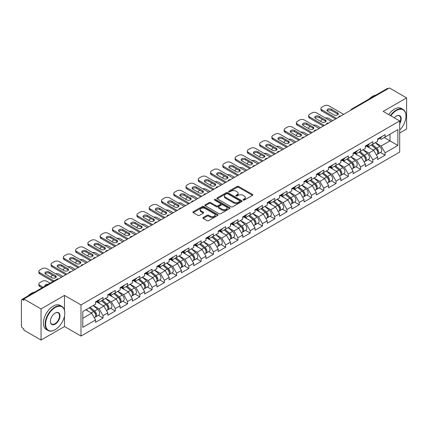 <?xml version="1.0" encoding="UTF-8"?>
<svg xmlns="http://www.w3.org/2000/svg" width="428" height="428" viewBox="0 0 428 428"><rect width="100%" height="100%" fill="white"/><g stroke="black" fill="none" stroke-linecap="round" stroke-linejoin="round"><path stroke-width="0.64" d="M243.227 200.079A0.765 0.439 0 0 0 244.308 200.079L252.504 195.345A1.091 0.631 0 0 0 252.825 194.901A1.091 0.631 0 0 0 252.504 194.456L238.615 186.437A1.091 0.631 0 0 0 237.075 186.437L228.873 191.172A0.765 0.439 0 0 0 228.648 191.482A0.765 0.439 0 0 0 228.873 191.792A0.765 0.439 0 0 0 229.954 191.792L231.013 191.182A3.494 2.017 0 0 1 235.956 191.182L237.112 191.851A3.494 2.017 0 0 1 238.134 193.274A3.494 2.017 0 0 1 237.112 194.703L236.053 195.312A0.765 0.439 0 0 0 235.828 195.623A0.765 0.439 0 0 0 236.053 195.938A0.765 0.439 0 0 0 237.128 195.938L238.193 195.323A3.494 2.017 0 0 1 243.131 195.323L244.286 195.992A3.494 2.017 0 0 1 245.308 197.415A3.494 2.017 0 0 1 244.286 198.843L243.227 199.453A0.765 0.439 0 0 0 243.002 199.769A0.765 0.439 0 0 0 243.227 200.079L243.227 199.453M203.198 217.531A1.091 0.631 0 0 0 202.877 217.975A1.091 0.631 0 0 0 203.198 218.424L207.093 220.671A1.091 0.631 0 0 0 208.639 220.671L217.745 215.418A1.091 0.631 0 0 0 218.061 214.968A1.091 0.631 0 0 0 217.745 214.524L203.856 206.505A1.091 0.631 0 0 0 202.31 206.505L193.205 211.764A1.091 0.631 0 0 0 192.884 212.208A1.091 0.631 0 0 0 193.205 212.652L197.913 215.37A1.091 0.631 0 0 0 199.453 215.37L203.354 213.123A1.091 0.631 0 0 0 203.674 212.673A1.091 0.631 0 0 0 203.354 212.229L201.021 210.881A2.921 1.685 0 0 1 200.165 209.693A2.921 1.685 0 0 1 201.968 208.136A2.921 1.685 0 0 1 205.146 208.5L214.289 213.781A2.921 1.685 0 0 1 215.145 214.968A2.921 1.685 0 0 1 213.342 216.525A2.921 1.685 0 0 1 210.164 216.161L208.639 215.284A1.091 0.631 0 0 0 207.093 215.284L203.198 217.531L203.198 218.424M64.478 295.4L41.051 308.925L23.84 298.985L389.384 87.938L406.6 97.878L383.172 111.403L399.682 120.937L80.988 304.934L64.478 295.4L64.478 310.118M231.093 206.815A1.091 0.631 0 0 0 232.634 206.815L241.74 201.561A1.091 0.631 0 0 0 242.061 201.117A1.091 0.631 0 0 0 241.74 200.668L227.851 192.648A1.091 0.631 0 0 0 226.31 192.648L217.205 197.907A1.091 0.631 0 0 0 216.884 198.351A1.091 0.631 0 0 0 217.205 198.801L231.093 206.815M214.845 200.245A0.765 0.439 0 0 1 215.621 200.352L229.729 208.495L220.639 213.743A1.091 0.631 0 0 1 219.093 213.743L205.205 205.724L205.205 204.835A1.091 0.631 0 0 0 204.884 205.28A1.091 0.631 0 0 0 205.205 205.724M205.205 204.835L209.099 202.583A1.091 0.631 0 0 1 210.646 202.583L216.279 205.836A1.091 0.631 0 0 0 217.82 205.836L220.404 204.343A1.091 0.631 0 0 0 220.725 203.899A1.091 0.631 0 0 0 220.404 203.455L214.54 200.069A0.765 0.439 0 0 1 214.316 199.758A0.765 0.439 0 0 1 214.786 199.346A0.765 0.439 0 0 1 215.621 199.443L229.74 207.596A1.091 0.631 0 0 1 230.061 208.04A1.091 0.631 0 0 1 229.74 208.489L229.74 207.596M41.051 308.925L41.051 340.062L64.478 326.537L80.988 336.066L80.988 304.934M80.988 336.066L399.682 152.068L399.682 120.937M98.376 315.334L103.041 318.025L103.041 315.666L99.109 308.856L93.293 305.501M103.041 318.025L95.572 322.338L95.572 319.978L82.797 327.35L82.797 311.557L95.572 304.185L95.572 301.82L103.041 297.508L103.041 299.873L107.835 297.102L107.835 294.742L115.303 290.43L115.303 292.789L120.097 290.024L120.097 287.664L127.565 283.352L127.565 285.711L132.359 282.94L132.359 280.581L139.828 276.269L139.828 278.628L144.627 275.862L144.627 273.503L152.095 269.191L152.095 271.55L156.889 268.779L156.889 266.419L164.357 262.107L164.357 264.472L169.151 261.701L169.151 259.341L176.62 255.029L176.62 257.389L181.413 254.623L181.413 252.263L188.882 247.951L188.882 250.31L193.681 247.539L193.681 245.18L201.149 240.868L201.149 243.227L205.943 240.461L205.943 238.102L213.411 233.79L213.411 236.149L218.205 233.378L218.205 231.018L225.674 226.706L225.674 229.066L230.467 226.3L230.467 223.94L237.936 219.628L237.936 221.988L242.735 219.222L242.735 216.857L250.203 212.55L250.203 214.91L254.997 212.138L254.997 209.779L262.466 205.467L262.466 207.826L267.259 205.06L267.259 202.701L274.728 198.389L274.728 200.748L279.521 197.977L279.521 195.617L286.99 191.305L286.99 193.665L291.789 190.899L291.789 188.539L299.258 184.227L299.258 186.587L304.051 183.815L304.051 181.456L311.52 177.144L311.52 179.509L316.313 176.737L316.313 174.378L323.782 170.066L323.782 172.425L328.576 169.659L328.576 167.3L336.044 162.988L336.044 165.347L340.843 162.576L340.843 160.216L348.306 155.904L348.306 158.264L353.105 155.498L353.105 153.138L360.574 148.826L360.574 151.186L365.368 148.414L365.368 146.055L372.836 141.743L372.836 144.102L377.63 141.336L377.63 138.977L385.098 134.665L385.098 137.024L397.874 129.652L397.874 145.445L385.098 152.817L381.171 146.012L375.351 142.652M380.433 152.486L385.098 155.177L385.098 152.817M385.098 155.177L377.63 159.489L377.63 157.13L372.836 159.901L368.904 153.09L363.088 149.73M368.171 159.569L372.836 162.26L372.836 159.901M372.836 162.26L365.368 166.572L365.368 164.213L360.574 166.979L356.642 160.174L350.826 156.814M355.909 166.647L360.574 169.338L360.574 166.979M360.574 169.338L353.105 173.65L353.105 171.291L348.306 174.062L344.38 167.252L338.559 163.892M343.647 173.725L348.306 176.422L348.306 174.062M348.306 176.422L340.843 180.734L340.843 178.374L336.044 181.14L332.117 174.33L326.296 170.975M331.379 180.809L336.044 183.5L336.044 181.14M336.044 183.5L328.576 187.812L328.576 185.452L323.782 188.218L319.85 181.413L314.034 178.053M319.117 187.887L323.782 190.583L323.782 188.218M323.782 190.583L316.313 194.895L316.313 192.53L311.52 195.302L307.588 188.491L301.772 185.137M306.855 194.97L311.52 197.661L311.52 195.302M311.52 197.661L304.051 201.973L304.051 199.614L299.258 202.38L295.325 195.575L289.505 192.215M294.592 202.048L299.258 204.739L299.258 202.38M299.258 204.739L291.789 209.051L291.789 206.692L286.99 209.463L283.063 202.653L277.242 199.293M282.325 209.126L286.99 211.823L286.99 209.463M286.99 211.823L279.521 216.135L279.521 213.775L274.728 216.541L270.796 209.736L264.98 206.376M270.063 216.21L274.728 218.901L274.728 216.541M274.728 218.901L267.259 223.213L267.259 220.853L262.466 223.625L258.533 216.814L252.718 213.454M257.8 223.288L262.466 225.984L262.466 223.625M262.466 225.984L254.997 230.296L254.997 227.931L250.203 230.703L246.271 223.892L240.45 220.538M245.538 230.371L250.203 233.062L250.203 230.703M250.203 233.062L242.735 237.374L242.735 235.015L237.936 237.781L234.009 230.976L228.188 227.616M233.271 237.449L237.936 240.14L237.936 237.781M237.936 240.14L230.467 244.452L230.467 242.093L225.674 244.864L221.741 238.054L215.926 234.694M221.009 244.532L225.674 247.224L225.674 244.864M225.674 247.224L218.205 251.536L218.205 249.176L213.411 251.942L209.479 245.137L203.664 241.777M208.746 251.611L213.411 254.302L213.411 251.942M213.411 254.302L205.943 258.614L205.943 256.254L201.149 259.026L197.217 252.215L191.396 248.855M196.484 258.689L201.149 261.385L201.149 259.026M201.149 261.385L193.681 265.697L193.681 263.338L188.882 266.104L184.955 259.293L179.134 255.939M184.222 265.772L188.882 268.463L188.882 266.104M188.882 268.463L181.413 272.775L181.413 270.416L176.62 273.182L172.687 266.377L166.872 263.017M171.954 272.85L176.62 275.546L176.62 273.182M176.62 275.546L169.151 279.853L169.151 277.494L164.357 280.265L160.425 273.455L154.61 270.1M159.692 279.933L164.357 282.624L164.357 280.265M164.357 282.624L156.889 286.937L156.889 284.577L152.095 287.343L148.163 280.538L142.347 277.178M147.43 287.011L152.095 289.703L152.095 287.343M152.095 289.703L144.627 294.015L144.627 291.655L139.828 294.427L135.901 287.616L130.08 284.256M135.168 294.09L139.828 296.786L139.828 294.427M139.828 296.786L132.359 301.098L132.359 298.739L127.565 301.505L123.633 294.699L117.818 291.34M122.9 301.173L127.565 303.864L127.565 301.505M127.565 303.864L120.097 308.176L120.097 305.817L115.303 308.583L111.371 301.777L105.556 298.418M110.638 308.251L115.303 310.947L115.303 308.583M115.303 310.947L107.835 315.259L107.835 312.895L103.041 315.666M97.589 301.264L99.109 302.141L103.041 299.873M99.109 308.856L103.902 306.09L96.568 301.852M107.835 312.895L103.902 306.09M109.852 294.18L111.371 295.058L115.303 292.789M111.371 301.777L116.165 299.006L108.83 294.774M120.097 305.817L116.165 299.006M122.114 287.102L123.633 287.98L127.565 285.711M123.633 294.699L128.432 291.928L121.092 287.691M132.359 298.739L128.432 291.928M134.381 280.024L135.901 280.902L139.828 278.628M135.901 287.616L140.694 284.85L133.359 280.613M144.627 291.655L140.694 284.85M146.644 272.941L148.163 273.818L152.095 271.55M148.163 280.538L152.957 277.767L145.622 273.529M156.889 284.577L152.957 277.767M158.906 265.863L160.425 266.74L164.357 264.472M160.425 273.455L165.219 270.689L157.884 266.451M169.151 277.494L165.219 270.689M171.168 258.779L172.687 259.657L176.62 257.389M172.687 266.377L177.486 263.605L170.146 259.373M181.413 270.416L177.486 263.605M183.435 251.701L184.955 252.579L188.882 250.31M184.955 259.293L189.748 256.527L182.414 252.29M193.681 263.338L189.748 256.527M195.698 244.618L197.217 245.495L201.149 243.227M197.217 252.215L202.011 249.449L194.676 245.212M205.943 256.254L202.011 249.449M207.96 237.54L209.479 238.417L213.411 236.149M209.479 245.137L214.273 242.366L206.938 238.129M218.205 249.176L214.273 242.366M220.222 230.462L221.741 231.339L225.674 229.066M221.741 238.054L226.54 235.288L219.2 231.05M230.467 242.093L226.54 235.288M232.49 223.379L234.009 224.256L237.936 221.988M234.009 230.976L238.803 228.204L231.468 223.972M242.735 235.015L238.803 228.204M244.752 216.301L246.271 217.178L250.203 214.91M246.271 223.892L251.065 221.126L243.73 216.889M254.997 227.931L251.065 221.126M257.014 209.217L258.533 210.095L262.466 207.826M258.533 216.814L263.327 214.043L255.992 209.811M267.259 220.853L263.327 214.043M269.276 202.139L270.796 203.016L274.728 200.748M270.796 209.736L275.595 206.965L268.254 202.728M279.521 213.775L275.595 206.965M281.544 195.061L283.063 195.938L286.99 193.665M283.063 202.653L287.857 199.887L280.517 195.65M291.789 206.692L287.857 199.887M293.806 187.978L295.325 188.855L299.258 186.587M295.325 195.575L300.119 192.803L292.784 188.566M304.051 199.614L300.119 192.803M306.068 180.9L307.588 181.777L311.52 179.509M307.588 188.491L312.381 185.725L305.046 181.488M316.313 192.53L312.381 185.725M318.33 173.816L319.85 174.694L323.782 172.425M319.85 181.413L324.649 178.642L317.309 174.41M328.576 185.452L324.649 178.642M330.598 166.738L332.117 167.616L336.044 165.347M332.117 174.33L336.911 171.564L329.571 167.327M340.843 178.374L336.911 171.564M342.86 159.66L344.38 160.537L348.306 158.264M344.38 167.252L349.173 164.486L341.838 160.249M353.105 171.291L349.173 164.486M355.122 152.577L356.642 153.454L360.574 151.186M356.642 160.174L361.435 157.402L354.1 153.165M365.368 164.213L361.435 157.402M367.385 145.499L368.904 146.376L372.836 144.102M368.904 153.09L373.703 150.324L366.363 146.087M377.63 157.13L373.703 150.324M388.207 88.617L352.592 109.177M352.089 109.472A1.669 0.963 120 0 1 352.517 109.135A1.669 0.963 60 0 0 351.682 109.054L387.292 88.494A1.669 0.963 60 0 1 388.126 88.575M379.647 138.415L381.171 139.293L385.098 137.024M381.171 146.012L390.015 140.903L390.015 134.189L397.874 129.652M384.194 137.549L397.874 145.445M399.682 133.006L406.6 129.015L406.6 97.878M41.051 340.062L23.84 330.122L23.84 328.757L22.577 328.035A1.669 0.963 -120 0 1 21.4 325.992L21.4 300.301A1.669 0.963 -120 0 1 21.748 299.541A1.669 0.963 -120 0 1 22.577 299.621L23.84 300.349L23.84 298.985M82.797 318.277L91.64 313.168L85.825 309.813M95.572 319.978L91.64 313.168M64.478 326.537L64.478 316.051M243.532 200.186L244.286 199.753A3.494 2.017 0 0 0 245.308 198.325L245.308 197.415M238.134 193.274L238.134 194.184A3.494 2.017 0 0 1 237.112 195.607L236.358 196.045M252.504 194.456L252.504 195.345L238.615 187.346A1.091 0.631 0 0 0 237.075 187.346L229.178 191.899M241.74 200.668L241.74 201.561L227.851 193.558A1.091 0.631 0 0 0 226.31 193.558L217.215 198.806L217.205 197.907M239.814 201.428A0.765 0.439 0 0 0 240.038 201.117A0.765 0.439 0 0 0 239.814 200.802L227.621 193.766A0.765 0.439 0 0 0 226.54 193.766L225.422 194.408A3.494 2.017 0 0 0 224.4 195.837A3.494 2.017 0 0 0 225.422 197.26L233.752 202.075A3.494 2.017 0 0 0 238.696 202.075L239.814 201.428L239.814 202.337A0.765 0.439 0 0 0 240.038 202.021L240.038 201.117M224.4 195.837L224.4 196.746A3.494 2.017 0 0 0 225.422 198.169L225.422 197.26M239.814 202.337L238.696 202.979A3.494 2.017 0 0 1 233.752 202.979L225.422 198.169M205.221 205.734L209.099 203.493L209.099 202.583M220.725 203.899L220.725 204.809A1.091 0.631 0 0 1 220.404 205.253L217.82 206.745A1.091 0.631 0 0 1 216.279 206.745L210.646 203.493A1.091 0.631 0 0 0 209.099 203.493M222.121 209.212A2.921 1.685 0 0 0 225.305 209.576A2.921 1.685 0 0 0 227.108 208.019A2.921 1.685 0 0 0 226.251 206.831L223.031 204.969A1.091 0.631 0 0 0 221.485 204.969L218.901 206.462A1.091 0.631 0 0 0 218.58 206.906A1.091 0.631 0 0 0 218.901 207.35L222.121 209.212L222.121 210.121A2.921 1.685 0 0 0 225.305 210.485A2.921 1.685 0 0 0 227.108 208.928L227.108 208.019M218.58 206.906L218.58 207.815A1.091 0.631 0 0 0 218.901 208.259L218.901 207.35M222.121 210.121L218.901 208.259M215.145 214.968L215.145 215.878A2.921 1.685 0 0 1 213.342 217.435A2.921 1.685 0 0 1 210.164 217.071L208.639 216.188A1.091 0.631 0 0 0 207.093 216.188L203.214 218.43M200.165 209.693L200.165 210.597A2.921 1.685 0 0 0 201.021 211.79L201.021 210.881M203.337 213.128L201.021 211.79M217.729 215.423L203.856 207.414A1.091 0.631 0 0 0 202.31 207.414L193.221 212.663L193.205 211.764M376.694 149.42L376.148 149.105M377.4 154.096A3.67 2.119 -120 0 0 377.935 153.93A3.67 2.119 -120 0 0 378.593 151.368A3.67 2.119 -120 0 0 376.683 148.174L372.258 144.439M377.935 153.93L380.957 152.186A3.67 2.119 -120 0 0 381.621 149.618A3.67 2.119 -120 0 0 379.706 146.424L375.281 142.69M371.402 144.931L376.453 149.19A2.226 1.284 60 0 1 377.651 151.929M332.706 120.664L328.891 118.46A3.333 1.926 0 0 0 325.43 118.005M322.487 119.439L321.893 119.776A3.333 1.926 0 0 0 320.92 121.14A3.333 1.926 0 0 0 321.005 121.579M376.319 154.861L376.988 154.476A3.67 2.119 -120 0 0 377.651 151.913A3.67 2.119 -120 0 0 375.736 148.714L371.311 144.985M370.038 148.206L367.053 145.691M327.217 110.857A2.557 1.477 180 0 1 331.368 110.408L337.58 113.992A2.557 1.477 180 0 1 338.115 114.447M335.611 118.984L321.893 111.066A3.333 1.926 180 0 1 320.92 109.702L320.92 108.519A3.333 1.926 0 0 0 321.893 109.884L321.893 111.066M378.614 138.41A3.67 2.119 60 0 1 377.935 139.405A3.67 2.119 60 0 1 377.63 139.533M381.642 136.66A3.67 2.119 60 0 1 380.957 137.661L377.935 139.405M320.92 108.519A3.333 1.926 0 0 1 321.893 107.161L324.173 105.844A3.333 1.926 0 0 1 328.891 105.844L343.63 114.356M336.633 118.396L321.893 109.884M331.368 109.226L337.58 112.81A2.557 1.477 180 0 1 338.329 113.853A2.557 1.477 180 0 1 336.75 115.218A2.557 1.477 180 0 1 333.963 114.897L327.752 111.312A2.557 1.477 180 0 1 327.003 110.269A2.557 1.477 180 0 1 328.581 108.905A2.557 1.477 180 0 1 331.368 109.226L331.368 110.408M399.682 130.107A13.562 7.832 120 0 0 405.969 116.079A13.562 7.832 120 0 0 396.382 110.542A13.562 7.832 120 0 0 390.812 115.811M390.406 115.581A13.899 8.025 -60 0 1 396.146 110.135A13.899 8.025 -60 0 1 403.09 109.445A13.899 8.025 -60 0 1 405.969 115.806A13.899 8.025 -60 0 1 405.969 115.945M394.3 117.828A6.784 3.916 -60 0 1 396.382 116.079L396.382 116.079A6.784 3.916 -60 0 1 400.833 116.994A6.784 3.916 -60 0 1 399.682 123.724M399.682 122.761A6.447 3.724 120 0 0 399.367 115.897A6.447 3.724 120 0 0 396.258 116.148M369.096 98.996A13.899 8.025 -60 0 1 372.403 96.428A13.899 8.025 -60 0 1 375.709 95.182M388.678 114.581A13.899 8.025 -60 0 1 394.413 109.135A13.899 8.025 -60 0 1 401.362 108.445L403.09 109.445M54.966 329.801A13.899 8.025 -60 0 1 54.966 329.806L55.201 329.667A13.562 7.832 120 0 0 64.794 313.055A13.562 7.832 120 0 0 55.201 307.518A13.562 7.832 120 0 0 45.614 324.13A13.562 7.832 120 0 0 55.201 329.667L54.966 329.806A13.899 8.025 -60 0 1 48.022 330.491A13.899 8.025 -60 0 1 45.887 319.358A13.899 8.025 -60 0 1 54.966 307.111A13.899 8.025 -60 0 1 61.916 306.421A13.899 8.025 -60 0 1 64.794 312.782A13.899 8.025 -60 0 1 64.794 312.921M55.201 313.055L55.201 313.055A6.784 3.916 -60 0 1 60 315.827A6.784 3.916 -60 0 1 55.201 324.13A6.784 3.916 -60 0 1 50.408 321.364A6.784 3.916 -60 0 1 55.201 313.055L55.201 313.055M50.408 321.225A6.447 3.724 120 0 0 51.745 324.039A6.447 3.724 120 0 0 54.966 323.723A6.447 3.724 120 0 0 59.182 318.041A6.447 3.724 120 0 0 58.192 312.873A6.447 3.724 120 0 0 55.084 313.125M27.922 295.973A13.899 8.025 -60 0 1 31.228 293.405A13.899 8.025 -60 0 1 34.534 292.158M48.022 330.491L46.288 329.496A13.899 8.025 -60 0 1 44.159 318.357A13.899 8.025 -60 0 1 53.238 306.111A13.899 8.025 -60 0 1 60.188 305.421L61.916 306.421M364.431 156.498L363.88 156.183M365.138 161.179A3.67 2.119 -120 0 0 365.667 161.014A3.67 2.119 -120 0 0 366.331 158.446A3.67 2.119 -120 0 0 364.421 155.252L359.996 151.517M365.667 161.014L368.695 159.264A3.67 2.119 -120 0 0 369.353 156.702A3.67 2.119 -120 0 0 367.443 153.502L363.019 149.773M359.14 152.01L364.191 156.268A2.226 1.284 60 0 1 365.389 159.007M320.438 127.742L316.629 125.543A3.333 1.926 0 0 0 313.168 125.088M310.22 126.517L309.631 126.859A3.333 1.926 0 0 0 308.658 128.218A3.333 1.926 0 0 0 308.743 128.662M364.057 161.945L364.726 161.554A3.67 2.119 -120 0 0 365.384 158.991A3.67 2.119 -120 0 0 363.474 155.797L359.049 152.063M357.776 155.289L354.791 152.769M352.169 163.582L351.618 163.261M352.87 168.258A3.67 2.119 -120 0 0 353.405 168.092A3.67 2.119 -120 0 0 354.063 165.529A3.67 2.119 -120 0 0 352.153 162.335L347.729 158.601M353.405 168.092L356.433 166.342A3.67 2.119 -120 0 0 357.091 163.78A3.67 2.119 -120 0 0 355.181 160.586L350.757 156.851M346.878 159.093L351.923 163.352A2.226 1.284 60 0 1 353.127 166.091M308.176 134.825L304.367 132.621A3.333 1.926 0 0 0 300.905 132.166M297.958 133.6L297.369 133.937A3.333 1.926 0 0 0 296.39 135.302A3.333 1.926 0 0 0 296.481 135.74M351.795 169.023L352.463 168.637A3.67 2.119 -120 0 0 353.121 166.075A3.67 2.119 -120 0 0 351.211 162.875L346.787 159.146M345.514 162.367L342.523 159.847M339.907 170.66L339.356 170.344M340.608 175.336A3.67 2.119 -120 0 0 341.143 175.17A3.67 2.119 -120 0 0 341.801 172.607A3.67 2.119 -120 0 0 339.891 169.413L335.466 165.679M341.143 175.17L344.171 173.426A3.67 2.119 -120 0 0 344.829 170.863A3.67 2.119 -120 0 0 342.919 167.664L338.495 163.935M334.616 166.171L339.661 170.43A2.226 1.284 60 0 1 340.859 173.169M295.914 141.903L292.099 139.705A3.333 1.926 0 0 0 288.638 139.244M285.695 140.678L285.107 141.021A3.333 1.926 0 0 0 284.128 142.38A3.333 1.926 0 0 0 284.219 142.818M339.532 176.101L340.201 175.715A3.67 2.119 -120 0 0 340.859 173.153A3.67 2.119 -120 0 0 338.949 169.959L334.525 166.225M333.246 169.451L330.261 166.931M327.639 177.743L327.094 177.422M328.346 182.419A3.67 2.119 -120 0 0 328.881 182.253A3.67 2.119 -120 0 0 329.539 179.69A3.67 2.119 -120 0 0 327.629 176.491L323.204 172.762M328.881 182.253L331.903 180.504A3.67 2.119 -120 0 0 332.567 177.941A3.67 2.119 -120 0 0 330.651 174.747L326.232 171.013M322.348 173.254L327.399 177.508A2.226 1.284 60 0 1 328.597 180.252M283.652 148.981L279.837 146.783A3.333 1.926 0 0 0 276.376 146.328M273.433 147.756L272.839 148.099A3.333 1.926 0 0 0 271.866 149.463A3.333 1.926 0 0 0 271.951 149.902M327.265 183.184L327.934 182.799A3.67 2.119 -120 0 0 328.597 180.236A3.67 2.119 -120 0 0 326.682 177.037L322.257 173.303M320.984 176.529L317.999 174.009M315.377 184.821L314.826 184.505M316.083 189.497A3.67 2.119 -120 0 0 316.613 189.331A3.67 2.119 -120 0 0 317.276 186.769A3.67 2.119 -120 0 0 315.366 183.575L310.942 179.84M316.613 189.331L319.641 187.587A3.67 2.119 -120 0 0 320.299 185.024A3.67 2.119 -120 0 0 318.389 181.825L313.965 178.091M310.086 180.332L315.136 184.591A2.226 1.284 60 0 1 316.335 187.33M271.384 156.065L267.575 153.861A3.333 1.926 0 0 0 264.113 153.406M261.166 154.84L260.577 155.177A3.333 1.926 0 0 0 259.603 156.541A3.333 1.926 0 0 0 259.689 156.98M315.003 190.262L315.671 189.877A3.67 2.119 -120 0 0 316.329 187.314A3.67 2.119 -120 0 0 314.42 184.12L309.995 180.386M308.722 183.612L305.736 181.092M314.955 117.941A2.557 1.477 180 0 1 319.106 117.486L325.317 121.071A2.557 1.477 180 0 1 325.852 121.525M323.349 126.062L309.631 118.144A3.333 1.926 180 0 1 308.658 116.78L308.658 115.603A3.333 1.926 0 0 0 309.631 116.962L309.631 118.144M366.352 145.488A3.67 2.119 60 0 1 365.667 146.488A3.67 2.119 60 0 1 365.368 146.611M369.38 143.738A3.67 2.119 60 0 1 368.695 144.739L365.667 146.488M308.658 115.603A3.333 1.926 0 0 1 309.631 114.239L311.91 112.922A3.333 1.926 0 0 1 316.629 112.922L331.368 121.434M324.37 125.474L309.631 116.962M319.106 116.304L325.317 119.894A2.557 1.477 180 0 1 326.066 120.937A2.557 1.477 180 0 1 324.483 122.301A2.557 1.477 180 0 1 321.701 121.98L315.49 118.396A2.557 1.477 180 0 1 314.74 117.352A2.557 1.477 180 0 1 316.319 115.988A2.557 1.477 180 0 1 319.106 116.304L319.106 117.486M302.687 125.019A2.557 1.477 180 0 1 306.839 124.564L313.05 128.154A2.557 1.477 180 0 1 313.585 128.603M311.086 133.145L297.369 125.222A3.333 1.926 180 0 1 296.39 123.863L296.39 122.681A3.333 1.926 0 0 0 297.369 124.045L297.369 125.222M354.09 152.566A3.67 2.119 60 0 1 353.405 153.566A3.67 2.119 60 0 1 353.105 153.695M357.118 150.822A3.67 2.119 60 0 1 356.433 151.822L353.405 153.566M296.39 122.681A3.333 1.926 0 0 1 297.369 121.322L299.648 120.006A3.333 1.926 0 0 1 304.367 120.006L319.106 128.512M312.108 132.552L297.369 124.045M306.839 123.387L313.05 126.972A2.557 1.477 180 0 1 313.799 128.015A2.557 1.477 180 0 1 312.221 129.379A2.557 1.477 180 0 1 309.433 129.058L303.227 125.474A2.557 1.477 180 0 1 302.478 124.43A2.557 1.477 180 0 1 304.057 123.066A2.557 1.477 180 0 1 306.839 123.387L306.839 124.564M290.425 132.102A2.557 1.477 180 0 1 294.576 131.647L300.788 135.232A2.557 1.477 180 0 1 301.323 135.687M298.824 140.224L285.107 132.306A3.333 1.926 180 0 1 284.128 130.941L284.128 129.764A3.333 1.926 0 0 0 285.107 131.123L285.107 132.306M341.828 159.649A3.67 2.119 60 0 1 341.143 160.65A3.67 2.119 60 0 1 340.843 160.773M344.85 157.9A3.67 2.119 60 0 1 344.171 158.9L341.143 160.65M284.128 129.764A3.333 1.926 0 0 1 285.107 128.4L287.386 127.084A3.333 1.926 0 0 1 292.099 127.084L306.839 135.596M299.846 139.635L285.107 131.123M294.576 130.465L300.788 134.05A2.557 1.477 180 0 1 301.537 135.098A2.557 1.477 180 0 1 299.958 136.457A2.557 1.477 180 0 1 297.171 136.141L290.96 132.552A2.557 1.477 180 0 1 290.211 131.508A2.557 1.477 180 0 1 291.789 130.144A2.557 1.477 180 0 1 294.576 130.465L294.576 131.647M278.163 139.18A2.557 1.477 180 0 1 282.314 138.726L288.525 142.31A2.557 1.477 180 0 1 289.06 142.765M286.557 147.307L272.839 139.384A3.333 1.926 180 0 1 271.866 138.025L271.866 136.842A3.333 1.926 0 0 0 272.839 138.207L272.839 139.384M329.56 166.727A3.67 2.119 60 0 1 328.881 167.728A3.67 2.119 60 0 1 328.576 167.851M332.588 164.983A3.67 2.119 60 0 1 331.903 165.984L328.881 167.728M271.866 136.842A3.333 1.926 0 0 1 272.839 135.483L275.118 134.167A3.333 1.926 0 0 1 279.837 134.167L294.576 142.674M287.579 146.713L272.839 138.207M282.314 137.549L288.525 141.133A2.557 1.477 180 0 1 289.275 142.176A2.557 1.477 180 0 1 287.696 143.541A2.557 1.477 180 0 1 284.909 143.22L278.698 139.635A2.557 1.477 180 0 1 277.949 138.592A2.557 1.477 180 0 1 279.527 137.228A2.557 1.477 180 0 1 282.314 137.549L282.314 138.726M265.9 146.258A2.557 1.477 180 0 1 270.052 145.809L276.263 149.393A2.557 1.477 180 0 1 276.798 149.848M274.295 154.385L260.577 146.467A3.333 1.926 180 0 1 259.603 145.103L259.603 143.926A3.333 1.926 0 0 0 260.577 145.285L260.577 146.467M317.298 173.811A3.67 2.119 60 0 1 316.613 174.811A3.67 2.119 60 0 1 316.313 174.934M320.326 172.061A3.67 2.119 60 0 1 319.641 173.062L316.613 174.811M259.603 143.926A3.333 1.926 0 0 1 260.577 142.561L262.856 141.245A3.333 1.926 0 0 1 267.575 141.245L282.314 149.757M275.316 153.796L260.577 145.285M270.052 144.627L276.263 148.211A2.557 1.477 180 0 1 277.012 149.254A2.557 1.477 180 0 1 275.429 150.619A2.557 1.477 180 0 1 272.647 150.298L266.435 146.713A2.557 1.477 180 0 1 265.686 145.67A2.557 1.477 180 0 1 267.265 144.306A2.557 1.477 180 0 1 270.052 144.627L270.052 145.809M303.115 191.899L302.564 191.584M303.816 196.58A3.67 2.119 -120 0 0 304.351 196.415A3.67 2.119 -120 0 0 305.009 193.852A3.67 2.119 -120 0 0 303.099 190.653L298.674 186.918M304.351 196.415L307.379 194.665A3.67 2.119 -120 0 0 308.037 192.102A3.67 2.119 -120 0 0 306.127 188.909L301.703 185.174M297.824 187.411L302.869 191.669A2.226 1.284 60 0 1 304.073 194.408M259.122 163.143L255.313 160.944A3.333 1.926 0 0 0 251.851 160.489M248.903 161.918L248.315 162.26A3.333 1.926 0 0 0 247.336 163.619A3.333 1.926 0 0 0 247.427 164.063M302.74 197.345L303.409 196.96A3.67 2.119 -120 0 0 304.067 194.392A3.67 2.119 -120 0 0 302.157 191.198L297.733 187.464M296.46 190.69L293.469 188.17M253.633 153.342A2.557 1.477 180 0 1 257.784 152.887L263.996 156.471A2.557 1.477 180 0 1 264.531 156.926M262.032 161.463L248.315 153.545A3.333 1.926 180 0 1 247.336 152.186L247.336 151.004A3.333 1.926 0 0 0 248.315 152.363L248.315 153.545M305.036 180.889A3.67 2.119 60 0 1 304.351 181.889A3.67 2.119 60 0 1 304.051 182.012M308.064 179.145A3.67 2.119 60 0 1 307.379 180.14L304.351 181.889M247.336 151.004A3.333 1.926 0 0 1 248.315 149.639L250.594 148.323A3.333 1.926 0 0 1 255.313 148.323L270.052 156.835M263.054 160.875L248.315 152.363M257.784 151.705L263.996 155.294A2.557 1.477 180 0 1 264.745 156.338A2.557 1.477 180 0 1 263.166 157.702A2.557 1.477 180 0 1 260.379 157.381L254.173 153.796A2.557 1.477 180 0 1 253.424 152.753A2.557 1.477 180 0 1 255.002 151.389A2.557 1.477 180 0 1 257.784 151.705L257.784 152.887M290.853 198.983L290.302 198.662M291.554 203.658A3.67 2.119 -120 0 0 292.089 203.493A3.67 2.119 -120 0 0 292.747 200.93A3.67 2.119 -120 0 0 290.837 197.736L286.412 194.002M292.089 203.493L295.117 201.749A3.67 2.119 -120 0 0 295.775 199.181A3.67 2.119 -120 0 0 293.865 195.987L289.44 192.252M285.562 194.494L290.607 198.752A2.226 1.284 60 0 1 291.805 201.492M246.86 170.226L243.045 168.022A3.333 1.926 0 0 0 239.584 167.567M236.641 169.001L236.053 169.338A3.333 1.926 0 0 0 235.074 170.702A3.333 1.926 0 0 0 235.165 171.141M290.478 204.424L291.147 204.038A3.67 2.119 -120 0 0 291.805 201.476A3.67 2.119 -120 0 0 289.895 198.276L285.471 194.547M284.192 197.768L281.207 195.254M241.371 160.42A2.557 1.477 180 0 1 245.522 159.965L251.734 163.555A2.557 1.477 180 0 1 252.269 164.004M249.77 168.546L236.053 160.623A3.333 1.926 180 0 1 235.074 159.264L235.074 158.082A3.333 1.926 0 0 0 236.053 159.446L236.053 160.623M292.773 187.972A3.67 2.119 60 0 1 292.089 188.967A3.67 2.119 60 0 1 291.789 189.096M295.796 186.223A3.67 2.119 60 0 1 295.117 187.223L292.089 188.967M235.074 158.082A3.333 1.926 0 0 1 236.053 156.723L238.332 155.407A3.333 1.926 0 0 1 243.045 155.407L257.784 163.919M250.792 167.958L236.053 159.446M245.522 158.788L251.734 162.373A2.557 1.477 180 0 1 252.483 163.416A2.557 1.477 180 0 1 250.904 164.78A2.557 1.477 180 0 1 248.117 164.459L241.906 160.875A2.557 1.477 180 0 1 241.157 159.831A2.557 1.477 180 0 1 242.735 158.467A2.557 1.477 180 0 1 245.522 158.788L245.522 159.965M278.585 206.061L278.04 205.745M279.291 210.737A3.67 2.119 -120 0 0 279.826 210.576A3.67 2.119 -120 0 0 280.484 208.008A3.67 2.119 -120 0 0 278.575 204.814L274.15 201.08M279.826 210.576L282.849 208.827A3.67 2.119 -120 0 0 283.513 206.264A3.67 2.119 -120 0 0 281.603 203.065L277.178 199.336M273.299 201.572L278.344 205.831A2.226 1.284 60 0 1 279.543 208.57M234.598 177.304L230.783 175.106A3.333 1.926 0 0 0 227.322 174.651M224.379 176.079L223.785 176.422A3.333 1.926 0 0 0 222.811 177.781A3.333 1.926 0 0 0 222.897 178.219M278.211 211.502L278.879 211.116A3.67 2.119 -120 0 0 279.543 208.554A3.67 2.119 -120 0 0 277.628 205.36L273.203 201.625M271.93 204.851L268.945 202.332M229.108 167.503A2.557 1.477 180 0 1 233.26 167.048L239.471 170.633A2.557 1.477 180 0 1 240.006 171.088M237.503 175.624L223.785 167.706A3.333 1.926 180 0 1 222.811 166.342L222.811 165.165A3.333 1.926 0 0 0 223.785 166.524L223.785 167.706M280.506 195.05A3.67 2.119 60 0 1 279.826 196.051A3.67 2.119 60 0 1 279.521 196.174M283.534 193.301A3.67 2.119 60 0 1 282.849 194.301L279.826 196.051M222.811 165.165A3.333 1.926 0 0 1 223.785 163.801L226.07 162.485A3.333 1.926 0 0 1 230.783 162.485L245.522 170.997M238.524 175.036L223.785 166.524M233.26 165.866L239.471 169.451A2.557 1.477 180 0 1 240.22 170.499A2.557 1.477 180 0 1 238.642 171.863A2.557 1.477 180 0 1 235.855 171.542L229.643 167.958A2.557 1.477 180 0 1 228.894 166.909A2.557 1.477 180 0 1 230.473 165.545A2.557 1.477 180 0 1 233.26 165.866L233.26 167.048M266.323 213.144L265.772 212.823M267.029 217.82A3.67 2.119 -120 0 0 267.559 217.654A3.67 2.119 -120 0 0 268.222 215.091A3.67 2.119 -120 0 0 266.312 211.892L261.888 208.163M267.559 217.654L270.587 215.905A3.67 2.119 -120 0 0 271.245 213.342A3.67 2.119 -120 0 0 269.335 210.148L264.911 206.414M261.032 208.655L266.082 212.914A2.226 1.284 60 0 1 267.281 215.653M222.335 184.388L218.521 182.184A3.333 1.926 0 0 0 215.059 181.729M212.111 183.163L211.523 183.5A3.333 1.926 0 0 0 210.549 184.864A3.333 1.926 0 0 0 210.635 185.303M265.949 218.585L266.617 218.2A3.67 2.119 -120 0 0 267.275 215.637A3.67 2.119 -120 0 0 265.365 212.438L260.941 208.709M259.668 211.93L256.682 209.41M216.846 174.581A2.557 1.477 180 0 1 220.998 174.126L227.209 177.711A2.557 1.477 180 0 1 227.744 178.166M225.24 182.708L211.523 174.785A3.333 1.926 180 0 1 210.549 173.426L210.549 172.243A3.333 1.926 0 0 0 211.523 173.608L211.523 174.785M268.244 202.128A3.67 2.119 60 0 1 267.559 203.129A3.67 2.119 60 0 1 267.259 203.252M271.272 200.384A3.67 2.119 60 0 1 270.587 201.385L267.559 203.129M210.549 172.243A3.333 1.926 0 0 1 211.523 170.884L213.802 169.568A3.333 1.926 0 0 1 218.521 169.568L233.26 178.075M226.262 182.114L211.523 173.608M220.998 172.949L227.209 176.534A2.557 1.477 180 0 1 227.958 177.577A2.557 1.477 180 0 1 226.38 178.941A2.557 1.477 180 0 1 223.593 178.62L217.381 175.036A2.557 1.477 180 0 1 216.632 173.993A2.557 1.477 180 0 1 218.21 172.628A2.557 1.477 180 0 1 220.998 172.949L220.998 174.126M254.061 220.222L253.51 219.906M254.767 224.898A3.67 2.119 -120 0 0 255.297 224.732A3.67 2.119 -120 0 0 255.955 222.169A3.67 2.119 -120 0 0 254.045 218.976L249.62 215.241M255.297 224.732L258.325 222.988A3.67 2.119 -120 0 0 258.983 220.425A3.67 2.119 -120 0 0 257.073 217.226L252.648 213.497M248.77 215.733L253.815 219.992A2.226 1.284 60 0 1 255.018 222.731M210.068 191.466L206.259 189.267A3.333 1.926 0 0 0 202.797 188.807M199.849 190.241L199.261 190.583A3.333 1.926 0 0 0 198.282 191.942A3.333 1.926 0 0 0 198.373 192.381M253.686 225.663L254.355 225.278A3.67 2.119 -120 0 0 255.013 222.715A3.67 2.119 -120 0 0 253.103 219.521L248.679 215.787M247.405 219.013L244.415 216.493M204.579 181.665A2.557 1.477 180 0 1 208.736 181.21L214.942 184.794A2.557 1.477 180 0 1 215.477 185.249M212.978 189.786L199.261 181.868A3.333 1.926 180 0 1 198.282 180.504L198.282 179.327A3.333 1.926 0 0 0 199.261 180.686L199.261 181.868M255.981 209.212A3.67 2.119 60 0 1 255.297 210.212A3.67 2.119 60 0 1 254.997 210.335M259.01 207.462A3.67 2.119 60 0 1 258.325 208.463L255.297 210.212M198.282 179.327A3.333 1.926 0 0 1 199.261 177.962L201.54 176.646A3.333 1.926 0 0 1 206.259 176.646L220.998 185.158M214 189.197L199.261 180.686M208.736 180.028L214.942 183.612A2.557 1.477 180 0 1 215.691 184.655A2.557 1.477 180 0 1 214.112 186.019A2.557 1.477 180 0 1 211.325 185.704L205.119 182.114A2.557 1.477 180 0 1 204.37 181.071A2.557 1.477 180 0 1 205.948 179.707A2.557 1.477 180 0 1 208.736 180.028L208.736 181.21M241.799 227.305L241.248 226.984M242.499 231.981A3.67 2.119 -120 0 0 243.034 231.816A3.67 2.119 -120 0 0 243.693 229.253A3.67 2.119 -120 0 0 241.783 226.054L237.358 222.325M243.034 231.816L246.063 230.066A3.67 2.119 -120 0 0 246.721 227.503A3.67 2.119 -120 0 0 244.811 224.309L240.386 220.575M236.507 222.817L241.553 227.07A2.226 1.284 60 0 1 242.756 229.809M197.806 198.544L193.991 196.345A3.333 1.926 0 0 0 190.53 195.89M187.587 197.319L186.999 197.661A3.333 1.926 0 0 0 186.019 199.02A3.333 1.926 0 0 0 186.11 199.464M241.424 232.746L242.093 232.361A3.67 2.119 -120 0 0 242.751 229.793A3.67 2.119 -120 0 0 240.841 226.599L236.417 222.865M235.138 226.091L232.153 223.571M192.316 188.743A2.557 1.477 180 0 1 196.468 188.288L202.679 191.872A2.557 1.477 180 0 1 203.214 192.327M200.716 196.864L186.999 188.946A3.333 1.926 180 0 1 186.019 187.587L186.019 186.405A3.333 1.926 0 0 0 186.999 187.769L186.999 188.946M243.719 216.29A3.67 2.119 60 0 1 243.034 217.29A3.67 2.119 60 0 1 242.735 217.413M246.742 214.546A3.67 2.119 60 0 1 246.063 215.541L243.034 217.29M186.019 186.405A3.333 1.926 0 0 1 186.999 185.046L189.278 183.73A3.333 1.926 0 0 1 193.991 183.73L208.73 192.236M201.738 196.275L186.999 187.769M196.468 187.111L202.679 190.695A2.557 1.477 180 0 1 203.428 191.739A2.557 1.477 180 0 1 201.85 193.103A2.557 1.477 180 0 1 199.063 192.782L192.851 189.197A2.557 1.477 180 0 1 192.102 188.154A2.557 1.477 180 0 1 193.681 186.79A2.557 1.477 180 0 1 196.468 187.111L196.468 188.288M229.536 234.384L228.985 234.068M230.237 239.059A3.67 2.119 -120 0 0 230.772 238.894A3.67 2.119 -120 0 0 231.43 236.331A3.67 2.119 -120 0 0 229.52 233.137L225.096 229.403M230.772 238.894L233.795 237.149A3.67 2.119 -120 0 0 234.458 234.581A3.67 2.119 -120 0 0 232.548 231.388L228.124 227.653M224.245 229.895L229.29 234.153A2.226 1.284 60 0 1 230.489 236.893M185.543 205.627L181.729 203.423A3.333 1.926 0 0 0 178.267 202.968M175.325 204.402L174.731 204.739A3.333 1.926 0 0 0 173.757 206.103A3.333 1.926 0 0 0 173.843 206.542M229.157 239.824L229.825 239.439A3.67 2.119 -120 0 0 230.489 236.877A3.67 2.119 -120 0 0 228.573 233.677L224.154 229.948M222.876 233.169L219.89 230.655M180.054 195.821A2.557 1.477 180 0 1 184.206 195.371L190.417 198.956A2.557 1.477 180 0 1 190.952 199.411M188.448 203.947L174.731 196.029A3.333 1.926 180 0 1 173.757 194.665L173.757 193.483A3.333 1.926 0 0 0 174.731 194.847L174.731 196.029M231.452 223.373A3.67 2.119 60 0 1 230.772 224.368A3.67 2.119 60 0 1 230.467 224.497M234.48 221.624A3.67 2.119 60 0 1 233.795 222.624L230.772 224.368M173.757 193.483A3.333 1.926 0 0 1 174.731 192.124L177.015 190.808A3.333 1.926 0 0 1 181.729 190.808L196.468 199.32M189.47 203.359L174.731 194.847M184.206 194.189L190.417 197.773A2.557 1.477 180 0 1 191.166 198.817A2.557 1.477 180 0 1 189.588 200.181A2.557 1.477 180 0 1 186.801 199.86L180.589 196.275A2.557 1.477 180 0 1 179.84 195.232A2.557 1.477 180 0 1 181.419 193.868A2.557 1.477 180 0 1 184.206 194.189L184.206 195.371M217.269 241.462L216.718 241.146M217.975 246.143A3.67 2.119 -120 0 0 218.505 245.977A3.67 2.119 -120 0 0 219.168 243.409A3.67 2.119 -120 0 0 217.258 240.215L212.834 236.481M218.505 245.977L221.533 244.228A3.67 2.119 -120 0 0 222.191 241.665A3.67 2.119 -120 0 0 220.281 238.466L215.856 234.737M211.978 236.973L217.028 241.232A2.226 1.284 60 0 1 218.226 243.971M173.281 212.705L169.467 210.506A3.333 1.926 0 0 0 166.005 210.052M163.057 211.48L162.469 211.823A3.333 1.926 0 0 0 161.495 213.181A3.333 1.926 0 0 0 161.581 213.626M216.894 246.908L217.563 246.517A3.67 2.119 -120 0 0 218.221 243.955A3.67 2.119 -120 0 0 216.311 240.761L211.887 237.026M210.613 240.252L207.628 237.733M167.792 202.904A2.557 1.477 180 0 1 171.944 202.449L178.155 206.034A2.557 1.477 180 0 1 178.69 206.489M176.186 211.025L162.469 203.107A3.333 1.926 180 0 1 161.495 201.743L161.495 200.566A3.333 1.926 0 0 0 162.469 201.925L162.469 203.107M219.19 230.451A3.67 2.119 60 0 1 218.505 231.452A3.67 2.119 60 0 1 218.205 231.575M222.218 228.702A3.67 2.119 60 0 1 221.533 229.702L218.505 231.452M161.495 200.566A3.333 1.926 0 0 1 162.469 199.202L164.748 197.886A3.333 1.926 0 0 1 169.467 197.886L184.206 206.398M177.208 210.437L162.469 201.925M171.944 201.267L178.155 204.857A2.557 1.477 180 0 1 178.904 205.9A2.557 1.477 180 0 1 177.326 207.264A2.557 1.477 180 0 1 174.538 206.943L168.327 203.359A2.557 1.477 180 0 1 167.578 202.31A2.557 1.477 180 0 1 169.156 200.951A2.557 1.477 180 0 1 171.944 201.267L171.944 202.449M205.007 248.545L204.456 248.224M205.713 253.221A3.67 2.119 -120 0 0 206.243 253.055A3.67 2.119 -120 0 0 206.901 250.492A3.67 2.119 -120 0 0 204.991 247.298L200.566 243.564M206.243 253.055L209.271 251.306A3.67 2.119 -120 0 0 209.929 248.743A3.67 2.119 -120 0 0 208.019 245.549L203.594 241.815M199.716 244.056L204.761 248.315A2.226 1.284 60 0 1 205.964 251.054M161.014 219.789L157.204 217.585A3.333 1.926 0 0 0 153.743 217.13M150.795 218.564L150.207 218.901A3.333 1.926 0 0 0 149.228 220.265A3.333 1.926 0 0 0 149.319 220.704M204.632 253.986L205.301 253.601A3.67 2.119 -120 0 0 205.959 251.038A3.67 2.119 -120 0 0 204.049 247.839L199.625 244.11M198.351 247.331L195.361 244.811M155.524 209.982A2.557 1.477 180 0 1 159.681 209.527L165.887 213.117A2.557 1.477 180 0 1 166.428 213.567M163.924 218.109L150.207 210.185A3.333 1.926 180 0 1 149.228 208.827L149.228 207.644A3.333 1.926 0 0 0 150.207 209.008L150.207 210.185M206.927 237.529A3.67 2.119 60 0 1 206.243 238.53A3.67 2.119 60 0 1 205.943 238.658M209.955 235.785A3.67 2.119 60 0 1 209.271 236.786L206.243 238.53M149.228 207.644A3.333 1.926 0 0 1 150.207 206.285L152.486 204.969A3.333 1.926 0 0 1 157.204 204.969L171.944 213.476M164.946 217.515L150.207 209.008M159.681 208.35L165.887 211.935A2.557 1.477 180 0 1 166.636 212.978A2.557 1.477 180 0 1 165.058 214.342A2.557 1.477 180 0 1 162.271 214.021L156.065 210.437A2.557 1.477 180 0 1 155.316 209.394A2.557 1.477 180 0 1 156.894 208.029A2.557 1.477 180 0 1 159.681 208.35L159.681 209.527M192.744 255.623L192.193 255.307M193.445 260.299A3.67 2.119 -120 0 0 193.98 260.133A3.67 2.119 -120 0 0 194.638 257.57A3.67 2.119 -120 0 0 192.728 254.376L188.304 250.642M193.98 260.133L197.008 258.389A3.67 2.119 -120 0 0 197.666 255.826A3.67 2.119 -120 0 0 195.756 252.627L191.332 248.898M187.453 251.134L192.498 255.393A2.226 1.284 60 0 1 193.702 258.132M148.751 226.867L144.937 224.668A3.333 1.926 0 0 0 141.475 224.208M138.533 225.642L137.944 225.984A3.333 1.926 0 0 0 136.965 227.343A3.333 1.926 0 0 0 137.056 227.782M192.37 261.064L193.039 260.679A3.67 2.119 -120 0 0 193.697 258.116A3.67 2.119 -120 0 0 191.787 254.922L187.362 251.188M186.084 254.414L183.098 251.894M143.262 217.066A2.557 1.477 180 0 1 147.414 216.611L153.625 220.195A2.557 1.477 180 0 1 154.16 220.65M151.662 225.187L137.944 217.269A3.333 1.926 180 0 1 136.965 215.905L136.965 214.728A3.333 1.926 0 0 0 137.944 216.087L137.944 217.269M194.665 244.613A3.67 2.119 60 0 1 193.98 245.613A3.67 2.119 60 0 1 193.681 245.736M197.688 242.863A3.67 2.119 60 0 1 197.008 243.864L193.98 245.613M136.965 214.728A3.333 1.926 0 0 1 137.944 213.363L140.224 212.047A3.333 1.926 0 0 1 144.937 212.047L159.681 220.559M152.684 224.598L137.944 216.087M147.414 215.428L153.625 219.013A2.557 1.477 180 0 1 154.374 220.062A2.557 1.477 180 0 1 152.796 221.42A2.557 1.477 180 0 1 150.009 221.105L143.797 217.515A2.557 1.477 180 0 1 143.048 216.472A2.557 1.477 180 0 1 144.627 215.107A2.557 1.477 180 0 1 147.414 215.428L147.414 216.611M180.482 262.706L179.931 262.385M181.183 267.382A3.67 2.119 -120 0 0 181.718 267.216A3.67 2.119 -120 0 0 182.376 264.654A3.67 2.119 -120 0 0 180.466 261.454L176.042 257.726M181.718 267.216L184.741 265.467A3.67 2.119 -120 0 0 185.404 262.904A3.67 2.119 -120 0 0 183.494 259.71L179.07 255.976M175.191 258.218L180.236 262.471A2.226 1.284 60 0 1 181.435 265.216M136.489 233.945L132.675 231.746A3.333 1.926 0 0 0 129.213 231.291M126.271 232.72L125.677 233.062A3.333 1.926 0 0 0 124.703 234.426A3.333 1.926 0 0 0 124.789 234.865M180.108 268.147L180.771 267.762A3.67 2.119 -120 0 0 181.435 265.2A3.67 2.119 -120 0 0 179.525 262L175.1 258.266M173.821 261.492L170.836 258.972M131 224.144A2.557 1.477 180 0 1 135.152 223.689L141.363 227.273A2.557 1.477 180 0 1 141.898 227.728M139.394 232.27L125.677 224.347A3.333 1.926 180 0 1 124.703 222.988L124.703 221.806A3.333 1.926 0 0 0 125.677 223.17L125.677 224.347M182.398 251.691A3.67 2.119 60 0 1 181.718 252.691A3.67 2.119 60 0 1 181.413 252.814M185.426 249.947A3.67 2.119 60 0 1 184.741 250.947L181.718 252.691M124.703 221.806A3.333 1.926 0 0 1 125.677 220.447L127.961 219.131A3.333 1.926 0 0 1 132.675 219.131L147.414 227.637M140.421 231.676L125.677 223.17M135.152 222.512L141.363 226.096A2.557 1.477 180 0 1 142.112 227.14A2.557 1.477 180 0 1 140.534 228.504A2.557 1.477 180 0 1 137.746 228.183L131.535 224.598A2.557 1.477 180 0 1 130.786 223.555A2.557 1.477 180 0 1 132.364 222.191A2.557 1.477 180 0 1 135.152 222.512L135.152 223.689M168.215 269.784L167.664 269.469M168.921 274.46A3.67 2.119 -120 0 0 169.451 274.295A3.67 2.119 -120 0 0 170.114 271.732A3.67 2.119 -120 0 0 168.204 268.538L163.78 264.804M169.451 274.295L172.479 272.55A3.67 2.119 -120 0 0 173.137 269.988A3.67 2.119 -120 0 0 171.227 266.788L166.802 263.054M162.924 265.296L167.974 269.554A2.226 1.284 60 0 1 169.172 272.294M124.227 241.028L120.412 238.824A3.333 1.926 0 0 0 116.951 238.369M114.003 239.803L113.415 240.14A3.333 1.926 0 0 0 112.441 241.504A3.333 1.926 0 0 0 112.527 241.943M167.84 275.225L168.509 274.84A3.67 2.119 -120 0 0 169.167 272.278A3.67 2.119 -120 0 0 167.257 269.084L162.833 265.349M161.559 268.575L158.574 266.055M118.738 231.222A2.557 1.477 180 0 1 122.889 230.772L129.101 234.357A2.557 1.477 180 0 1 129.636 234.811M127.132 239.348L113.415 231.43A3.333 1.926 180 0 1 112.441 230.066L112.441 228.889A3.333 1.926 0 0 0 113.415 230.248L113.415 231.43M170.135 258.774A3.67 2.119 60 0 1 169.451 259.775A3.67 2.119 60 0 1 169.151 259.898M173.163 257.025A3.67 2.119 60 0 1 172.479 258.025L169.451 259.775M112.441 228.889A3.333 1.926 0 0 1 113.415 227.525L115.694 226.209A3.333 1.926 0 0 1 120.412 226.209L135.152 234.721M128.154 238.76L113.415 230.248M122.889 229.59L129.101 233.174A2.557 1.477 180 0 1 129.85 234.218A2.557 1.477 180 0 1 128.272 235.582A2.557 1.477 180 0 1 125.484 235.261L119.273 231.676A2.557 1.477 180 0 1 118.524 230.633A2.557 1.477 180 0 1 120.102 229.269A2.557 1.477 180 0 1 122.889 229.59L122.889 230.772M155.953 276.863L155.401 276.547M156.659 281.544A3.67 2.119 -120 0 0 157.188 281.378A3.67 2.119 -120 0 0 157.846 278.815A3.67 2.119 -120 0 0 155.936 275.616L151.512 271.882M157.188 281.378L160.216 279.628A3.67 2.119 -120 0 0 160.875 277.066A3.67 2.119 -120 0 0 158.965 273.872L154.54 270.138M150.661 272.374L155.706 276.632A2.226 1.284 60 0 1 156.91 279.372M111.959 248.106L108.15 245.907A3.333 1.926 0 0 0 104.689 245.453M101.741 246.881L101.152 247.224A3.333 1.926 0 0 0 100.173 248.582A3.333 1.926 0 0 0 100.264 249.026M155.578 282.309L156.247 281.924A3.67 2.119 -120 0 0 156.905 279.356A3.67 2.119 -120 0 0 154.995 276.162L150.57 272.427M149.297 275.653L146.312 273.134M106.47 238.305A2.557 1.477 180 0 1 110.627 237.85L116.833 241.435A2.557 1.477 180 0 1 117.374 241.89M114.87 246.426L101.152 238.508A3.333 1.926 180 0 1 100.173 237.149L100.173 235.967A3.333 1.926 0 0 0 101.152 237.326L101.152 238.508M157.873 265.852A3.67 2.119 60 0 1 157.188 266.853A3.67 2.119 60 0 1 156.889 266.976M160.901 264.108A3.67 2.119 60 0 1 160.216 265.103L157.188 266.853M100.173 235.967A3.333 1.926 0 0 1 101.152 234.603L103.432 233.287A3.333 1.926 0 0 1 108.15 233.287L122.889 241.799M115.892 245.838L101.152 237.326M110.627 236.668L116.833 240.258A2.557 1.477 180 0 1 117.582 241.301A2.557 1.477 180 0 1 116.004 242.665A2.557 1.477 180 0 1 113.217 242.344L107.011 238.76A2.557 1.477 180 0 1 106.262 237.717A2.557 1.477 180 0 1 107.84 236.352A2.557 1.477 180 0 1 110.627 236.668L110.627 237.85M143.69 283.946L143.139 283.625M144.391 288.622A3.67 2.119 -120 0 0 144.926 288.456A3.67 2.119 -120 0 0 145.584 285.893A3.67 2.119 -120 0 0 143.674 282.699L139.25 278.965M144.926 288.456L147.954 286.712A3.67 2.119 -120 0 0 148.612 284.144A3.67 2.119 -120 0 0 146.702 280.95L142.278 277.216M138.399 279.457L143.444 283.716A2.226 1.284 60 0 1 144.648 286.455M99.697 255.19L95.883 252.985A3.333 1.926 0 0 0 92.421 252.531M89.479 253.965L88.89 254.302A3.333 1.926 0 0 0 87.911 255.666A3.333 1.926 0 0 0 88.002 256.105M143.316 289.387L143.985 289.002A3.67 2.119 -120 0 0 144.643 286.439A3.67 2.119 -120 0 0 142.733 283.24L138.308 279.511M137.03 282.731L134.044 280.217M94.208 245.383A2.557 1.477 180 0 1 98.36 244.928L104.571 248.518A2.557 1.477 180 0 1 105.106 248.968M102.608 253.51L88.89 245.586A3.333 1.926 180 0 1 87.911 244.228L87.911 243.045A3.333 1.926 0 0 0 88.89 244.409L88.89 245.586M145.611 272.936A3.67 2.119 60 0 1 144.926 273.931A3.67 2.119 60 0 1 144.627 274.059M148.634 271.186A3.67 2.119 60 0 1 147.954 272.187L144.926 273.931M87.911 243.045A3.333 1.926 0 0 1 88.89 241.686L91.169 240.37A3.333 1.926 0 0 1 95.883 240.37L110.627 248.877M103.629 252.921L88.89 244.409M98.36 243.751L104.571 247.336A2.557 1.477 180 0 1 105.32 248.379A2.557 1.477 180 0 1 103.742 249.743A2.557 1.477 180 0 1 100.954 249.422L94.743 245.838A2.557 1.477 180 0 1 93.994 244.795A2.557 1.477 180 0 1 95.572 243.43A2.557 1.477 180 0 1 98.36 243.751L98.36 244.928M131.428 291.024L130.877 290.708M132.129 295.7A3.67 2.119 -120 0 0 132.664 295.539A3.67 2.119 -120 0 0 133.322 292.971A3.67 2.119 -120 0 0 131.412 289.777L126.988 286.043M132.664 295.539L135.687 293.79A3.67 2.119 -120 0 0 136.35 291.227A3.67 2.119 -120 0 0 134.44 288.028L130.016 284.299M126.137 286.535L131.182 290.794A2.226 1.284 60 0 1 132.38 293.533M87.435 262.268L83.621 260.069A3.333 1.926 0 0 0 80.159 259.614M77.217 261.043L76.623 261.385A3.333 1.926 0 0 0 75.649 262.744A3.333 1.926 0 0 0 75.735 263.183M131.054 296.465L131.717 296.08A3.67 2.119 -120 0 0 132.38 293.517A3.67 2.119 -120 0 0 130.47 290.323L126.046 286.589M124.767 289.815L121.782 287.295M81.946 252.466A2.557 1.477 180 0 1 86.098 252.012L92.309 255.596A2.557 1.477 180 0 1 92.844 256.051M90.345 260.588L76.623 252.67A3.333 1.926 180 0 1 75.649 251.306L75.649 250.129A3.333 1.926 0 0 0 76.623 251.487L76.623 252.67M133.343 280.014A3.67 2.119 60 0 1 132.664 281.014A3.67 2.119 60 0 1 132.359 281.137M136.371 278.264A3.67 2.119 60 0 1 135.687 279.265L132.664 281.014M75.649 250.129A3.333 1.926 0 0 1 76.623 248.764L78.907 247.448A3.333 1.926 0 0 1 83.621 247.448L98.36 255.96M91.367 259.999L76.623 251.487M86.098 250.829L92.309 254.414A2.557 1.477 180 0 1 93.058 255.463A2.557 1.477 180 0 1 91.48 256.827A2.557 1.477 180 0 1 88.692 256.506L82.481 252.921A2.557 1.477 180 0 1 81.732 251.873A2.557 1.477 180 0 1 83.31 250.508A2.557 1.477 180 0 1 86.098 250.829L86.098 252.012M119.161 298.107L118.609 297.786M119.867 302.783A3.67 2.119 -120 0 0 120.402 302.617A3.67 2.119 -120 0 0 121.06 300.055A3.67 2.119 -120 0 0 119.15 296.855L114.725 293.127M120.402 302.617L123.424 300.868A3.67 2.119 -120 0 0 124.083 298.305A3.67 2.119 -120 0 0 122.173 295.111L117.748 291.377M113.869 293.619L118.92 297.877A2.226 1.284 60 0 1 120.118 300.617M75.173 269.351L71.358 267.147A3.333 1.926 0 0 0 67.897 266.692M64.949 268.121L64.361 268.463A3.333 1.926 0 0 0 63.387 269.827A3.333 1.926 0 0 0 63.472 270.266M118.786 303.548L119.455 303.163A3.67 2.119 -120 0 0 120.113 300.6A3.67 2.119 -120 0 0 118.203 297.401L113.778 293.667M112.505 296.893L109.52 294.373M69.684 259.545A2.557 1.477 180 0 1 73.835 259.09L80.047 262.674A2.557 1.477 180 0 1 80.582 263.129M78.078 267.671L64.361 259.748A3.333 1.926 180 0 1 63.387 258.389L63.387 257.207A3.333 1.926 0 0 0 64.361 258.571L64.361 259.748M121.081 287.092A3.67 2.119 60 0 1 120.402 288.092A3.67 2.119 60 0 1 120.097 288.215M124.109 285.348A3.67 2.119 60 0 1 123.424 286.348L120.402 288.092M63.387 257.207A3.333 1.926 0 0 1 64.361 255.848L66.64 254.532A3.333 1.926 0 0 1 71.358 254.532L86.098 263.038M79.1 267.077L64.361 258.571M73.835 257.913L80.047 261.497A2.557 1.477 180 0 1 80.796 262.541A2.557 1.477 180 0 1 79.217 263.905A2.557 1.477 180 0 1 76.43 263.584L70.219 259.999A2.557 1.477 180 0 1 69.47 258.956A2.557 1.477 180 0 1 71.048 257.592A2.557 1.477 180 0 1 73.835 257.913L73.835 259.09M106.898 305.185L106.347 304.87M107.605 309.861A3.67 2.119 -120 0 0 108.134 309.695A3.67 2.119 -120 0 0 108.792 307.133A3.67 2.119 -120 0 0 106.882 303.939L102.458 300.205M108.134 309.695L111.162 307.951A3.67 2.119 -120 0 0 111.82 305.389A3.67 2.119 -120 0 0 109.91 302.189L105.486 298.455M101.607 300.697L106.652 304.955A2.226 1.284 60 0 1 107.856 307.695M62.905 276.429L59.096 274.23A3.333 1.926 0 0 0 55.635 273.77M52.687 275.204L52.098 275.546A3.333 1.926 0 0 0 51.119 276.905A3.333 1.926 0 0 0 51.21 277.344M106.524 310.626L107.193 310.241A3.67 2.119 -120 0 0 107.851 307.679A3.67 2.119 -120 0 0 105.941 304.485L101.516 300.75M100.243 303.976L97.258 301.456M57.416 266.628A2.557 1.477 180 0 1 61.573 266.173L67.779 269.758A2.557 1.477 180 0 1 68.32 270.212M65.816 274.749L52.098 266.831A3.333 1.926 180 0 1 51.119 265.467L51.119 264.29A3.333 1.926 0 0 0 52.098 265.649L52.098 266.831M108.819 294.175A3.67 2.119 60 0 1 108.134 295.176A3.67 2.119 60 0 1 107.835 295.299M111.847 292.426A3.67 2.119 60 0 1 111.162 293.426L108.134 295.176M51.119 264.29A3.333 1.926 0 0 1 52.098 262.926L54.377 261.61A3.333 1.926 0 0 1 59.096 261.61L73.835 270.122M66.838 274.161L52.098 265.649M61.573 264.991L67.779 268.575A2.557 1.477 180 0 1 68.528 269.619A2.557 1.477 180 0 1 66.95 270.983A2.557 1.477 180 0 1 64.163 270.667L57.957 267.077A2.557 1.477 180 0 1 57.208 266.034A2.557 1.477 180 0 1 58.786 264.67A2.557 1.477 180 0 1 61.573 264.991L61.573 266.173M94.636 312.269L94.085 311.948M95.337 316.945A3.67 2.119 -120 0 0 95.872 316.779A3.67 2.119 -120 0 0 96.53 314.216A3.67 2.119 -120 0 0 94.62 311.017L90.196 307.288M95.872 316.779L98.9 315.029A3.67 2.119 -120 0 0 99.558 312.467A3.67 2.119 -120 0 0 97.648 309.273L93.224 305.539M89.345 307.775L94.39 312.033A2.226 1.284 60 0 1 95.594 314.773M48.134 284.304A2.557 1.477 0 0 0 44.94 285.733A2.557 1.477 0 0 0 45.02 286.102M50.076 283.181L46.829 281.308A3.333 1.926 0 0 0 42.115 281.308L39.836 282.624A3.333 1.926 0 0 0 38.857 283.983A3.333 1.926 0 0 0 39.836 285.348L39.836 286.53L42.056 287.809M43.078 287.22L39.836 285.348M94.262 317.71L94.93 317.325A3.67 2.119 -120 0 0 95.588 314.757A3.67 2.119 -120 0 0 93.678 311.563L89.254 307.828M87.975 311.054L86.226 309.578M39.836 286.53A3.333 1.926 180 0 1 38.857 285.166L38.857 283.983M45.154 273.706A2.557 1.477 180 0 1 49.306 273.251L55.517 276.836A2.557 1.477 180 0 1 56.052 277.291M52.986 281.501L39.836 273.909A3.333 1.926 180 0 1 38.857 272.55L38.857 271.368A3.333 1.926 0 0 0 39.836 272.732L39.836 273.909M96.557 301.253A3.67 2.119 60 0 1 95.872 302.254A3.67 2.119 60 0 1 95.572 302.377M99.58 299.509A3.67 2.119 60 0 1 98.9 300.504L95.872 302.254M38.857 271.368A3.333 1.926 0 0 1 39.836 270.009L42.115 268.693A3.333 1.926 0 0 1 46.829 268.693L61.573 277.2M54.008 280.912L39.836 272.732M49.306 272.074L55.517 275.659A2.557 1.477 180 0 1 56.266 276.702A2.557 1.477 180 0 1 54.688 278.066A2.557 1.477 180 0 1 51.9 277.745L45.689 274.161A2.557 1.477 180 0 1 44.94 273.118A2.557 1.477 180 0 1 46.518 271.753A2.557 1.477 180 0 1 49.306 272.074L49.306 273.251M58.267 279.104L22.577 299.621M58.615 278.906A1.669 0.963 -60 0 0 58.192 279.061A1.669 0.963 -120 0 0 57.357 278.981L21.748 299.541M339.827 116.55A1.669 0.963 120 0 1 340.249 116.213A1.669 0.963 -60 0 1 340.672 116.063M327.564 123.628A1.669 0.963 120 0 1 327.987 123.296A1.669 0.963 -60 0 1 328.41 123.141M315.302 130.711A1.669 0.963 120 0 1 315.725 130.374A1.669 0.963 -60 0 1 316.148 130.224M303.04 137.789A1.669 0.963 120 0 1 303.463 137.458A1.669 0.963 -60 0 1 303.885 137.302M290.773 144.873A1.669 0.963 120 0 1 291.195 144.536A1.669 0.963 -60 0 1 291.623 144.38M278.51 151.951A1.669 0.963 120 0 1 278.933 151.614A1.669 0.963 -60 0 1 279.356 151.464M266.248 159.034A1.669 0.963 120 0 1 266.671 158.697A1.669 0.963 -60 0 1 267.093 158.542M253.986 166.112A1.669 0.963 120 0 1 254.409 165.775A1.669 0.963 -60 0 1 254.831 165.625M241.718 173.19A1.669 0.963 120 0 1 242.141 172.859A1.669 0.963 -60 0 1 242.569 172.703M229.456 180.274A1.669 0.963 120 0 1 229.879 179.937A1.669 0.963 -60 0 1 230.301 179.781M217.194 187.352A1.669 0.963 120 0 1 217.617 187.02A1.669 0.963 -60 0 1 218.039 186.865M204.932 194.435A1.669 0.963 120 0 1 205.354 194.098A1.669 0.963 -60 0 1 205.777 193.943M192.664 201.513A1.669 0.963 120 0 1 193.087 201.176A1.669 0.963 -60 0 1 193.515 201.026M180.402 208.591A1.669 0.963 120 0 1 180.825 208.259A1.669 0.963 -60 0 1 181.247 208.104M168.14 215.675A1.669 0.963 120 0 1 168.562 215.338A1.669 0.963 -60 0 1 168.985 215.188M155.878 222.753A1.669 0.963 120 0 1 156.3 222.421A1.669 0.963 -60 0 1 156.723 222.266M143.61 229.836A1.669 0.963 120 0 1 144.033 229.499A1.669 0.963 -60 0 1 144.461 229.344M131.348 236.914A1.669 0.963 120 0 1 131.771 236.577A1.669 0.963 -60 0 1 132.193 236.427M119.086 243.997A1.669 0.963 120 0 1 119.508 243.66A1.669 0.963 -60 0 1 119.931 243.505M106.823 251.076A1.669 0.963 120 0 1 107.246 250.738A1.669 0.963 -60 0 1 107.669 250.589M94.556 258.154A1.669 0.963 120 0 1 94.979 257.822A1.669 0.963 -60 0 1 95.407 257.667M82.294 265.237A1.669 0.963 120 0 1 82.716 264.9A1.669 0.963 -60 0 1 83.139 264.745M70.032 272.315A1.669 0.963 120 0 1 70.454 271.983A1.669 0.963 -60 0 1 70.877 271.828M244.286 199.753L244.286 198.843M236.053 195.938L236.053 195.312M237.112 195.607L237.112 194.703M228.873 191.792L228.873 191.172M237.075 187.346L237.075 186.437M238.615 187.346L238.615 186.437M226.31 193.558L226.31 192.648M227.851 193.558L227.851 192.648M233.752 202.979L233.752 202.075M238.696 202.979L238.696 202.075M210.646 203.493L210.646 202.583M216.279 206.745L216.279 205.836M217.82 206.745L217.82 205.836M220.404 205.253L220.404 204.343M215.621 200.352L215.621 199.443M207.093 216.188L207.093 215.284M208.639 216.188L208.639 215.284M210.164 217.071L210.164 216.161M203.354 213.123L203.354 212.229M202.31 207.414L202.31 206.505M203.856 207.414L203.856 206.505M217.745 215.418L217.745 214.524M376.683 148.174L379.706 146.424M373.328 150.11L375.736 148.714M337.58 112.81L337.58 113.992M364.421 155.252L367.443 153.502M361.066 157.188L363.474 155.797M352.153 162.335L355.181 160.586M348.799 164.266L351.211 162.875M339.891 169.413L342.919 167.664M336.536 171.35L338.949 169.959M327.629 176.491L330.651 174.747M324.274 178.428L326.682 177.037M315.366 183.575L318.389 181.825M312.012 185.511L314.42 184.12M325.317 119.894L325.317 121.071M313.05 126.972L313.05 128.154M300.788 134.05L300.788 135.232M288.525 141.133L288.525 142.31M276.263 148.211L276.263 149.393M303.099 190.653L306.127 188.909M299.75 192.589L302.157 191.198M263.996 155.294L263.996 156.471M290.837 197.736L293.865 195.987M287.482 199.667L289.895 198.276M251.734 162.373L251.734 163.555M278.575 204.814L281.603 203.065M275.22 206.751L277.628 205.36M239.471 169.451L239.471 170.633M266.312 211.892L269.335 210.148M262.958 213.829L265.365 212.438M227.209 176.534L227.209 177.711M254.045 218.976L257.073 217.226M250.696 220.912L253.103 219.521M214.942 183.612L214.942 184.794M241.783 226.054L244.811 224.309M238.428 227.99L240.841 226.599M202.679 190.695L202.679 191.872M229.52 233.137L232.548 231.388M226.166 235.074L228.573 233.677M190.417 197.773L190.417 198.956M217.258 240.215L220.281 238.466M213.904 242.152L216.311 240.761M178.155 204.857L178.155 206.034M204.991 247.298L208.019 245.549M201.642 249.23L204.049 247.839M165.887 211.935L165.887 213.117M192.728 254.376L195.756 252.627M189.374 256.313L191.787 254.922M153.625 219.013L153.625 220.195M180.466 261.454L183.494 259.71M177.112 263.391L179.525 262M141.363 226.096L141.363 227.273M168.204 268.538L171.227 266.788M164.85 270.475L167.257 269.084M129.101 233.174L129.101 234.357M155.936 275.616L158.965 273.872M152.587 277.553L154.995 276.162M116.833 240.258L116.833 241.435M143.674 282.699L146.702 280.95M140.32 284.631L142.733 283.24M104.571 247.336L104.571 248.518M131.412 289.777L134.44 288.028M128.058 291.714L130.47 290.323M92.309 254.414L92.309 255.596M119.15 296.855L122.173 295.111M115.795 298.792L118.203 297.401M80.047 261.497L80.047 262.674M106.882 303.939L109.91 302.189M103.533 305.876L105.941 304.485M67.779 268.575L67.779 269.758M94.62 311.017L97.648 309.273M91.266 312.954L93.678 311.563M55.517 275.659L55.517 276.836M351.682 109.054A1.669 1.669 0 0 0 350.88 110.167M340.784 115.999A1.669 1.669 0 0 0 338.618 117.251M328.522 123.077A1.669 1.669 0 0 0 326.35 124.329M316.26 130.155A1.669 1.669 0 0 0 314.088 131.412M303.998 137.238A1.669 1.669 0 0 0 301.826 138.49M291.73 144.316A1.669 1.669 0 0 0 289.563 145.574M279.468 151.4A1.669 1.669 0 0 0 277.296 152.652M267.206 158.478A1.669 1.669 0 0 0 265.034 159.73M254.944 165.561A1.669 1.669 0 0 0 252.771 166.813M242.676 172.639A1.669 1.669 0 0 0 240.509 173.891M230.414 179.717A1.669 1.669 0 0 0 228.247 180.974M218.152 186.801A1.669 1.669 0 0 0 215.98 188.053M205.889 193.879A1.669 1.669 0 0 0 203.717 195.131M193.622 200.962A1.669 1.669 0 0 0 191.455 202.214M181.36 208.04A1.669 1.669 0 0 0 179.193 209.292M169.097 215.118A1.669 1.669 0 0 0 166.925 216.375M156.835 222.202A1.669 1.669 0 0 0 154.663 223.453M144.568 229.28A1.669 1.669 0 0 0 142.401 230.531M132.306 236.363A1.669 1.669 0 0 0 130.139 237.615M120.043 243.441A1.669 1.669 0 0 0 117.871 244.693M107.781 250.524A1.669 1.669 0 0 0 105.609 251.776M95.514 257.603A1.669 1.669 0 0 0 93.347 258.854M83.251 264.681A1.669 1.669 0 0 0 81.085 265.938M70.989 271.764A1.669 1.669 0 0 0 68.817 273.016M58.727 278.842A1.669 1.669 0 0 0 57.357 278.981M320.92 121.531L320.92 121.14M405.969 116.079L405.969 115.806M64.794 313.055L64.794 312.782M308.658 128.609L308.658 128.218M296.39 135.687L296.39 135.302M284.128 142.77L284.128 142.38M271.866 149.848L271.866 149.463M259.603 156.932L259.603 156.541M247.336 164.01L247.336 163.619M235.074 171.093L235.074 170.702M222.811 178.171L222.811 177.781M210.549 185.249L210.549 184.864M198.282 192.333L198.282 191.942M186.019 199.411L186.019 199.02M173.757 206.494L173.757 206.103M161.495 213.572L161.495 213.181M149.228 220.65L149.228 220.265M136.965 227.733L136.965 227.343M124.703 234.811L124.703 234.426M112.441 241.895L112.441 241.504M100.173 248.973L100.173 248.582M87.911 256.056L87.911 255.666M75.649 263.134L75.649 262.744M63.387 270.212L63.387 269.827M51.119 277.296L51.119 276.905"/></g></svg>

